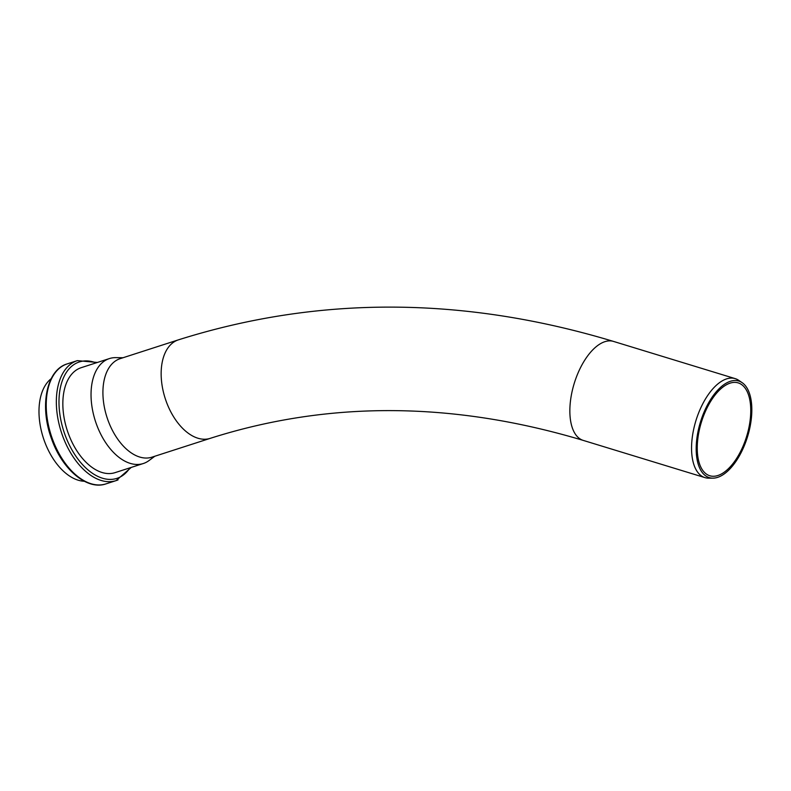 <?xml version="1.0" encoding="UTF-8"?>
<svg xmlns="http://www.w3.org/2000/svg" width="791" height="791" viewBox="0 0 791 791"><rect width="100%" height="100%" fill="white"/><g stroke="black" fill="none" stroke-linecap="round" stroke-linejoin="round"><path stroke-width="1.19" d="M751.45 417.48A50.495 24.669 -73 0 1 712.948 478.15A50.495 24.669 -73 0 1 700.421 422.117A50.495 24.669 -73 0 1 742.136 382.666A50.495 24.669 -73 0 1 751.45 417.48M742.136 382.666L738.665 380.303A51.751 25.282 107 0 0 735.215 378.632A51.751 25.282 107 0 0 691.947 440.271A51.751 25.282 107 0 0 704.949 477.616A51.751 25.282 107 0 0 708.746 478.169L712.948 478.15M750.392 417.935A48.558 23.72 -73 0 1 709.804 475.757A48.558 23.72 -73 0 1 701.32 422.394A48.558 23.72 -73 0 1 738.201 382.893A48.558 23.72 -73 0 1 750.392 417.935M123.02 357.74L115.793 357.631A55.143 32.55 72.1 0 0 109.395 358.58L81.206 367.677A55.143 32.55 72.1 0 0 79.486 368.329A55.143 32.55 72.1 0 0 67.66 431.629A55.143 32.55 72.1 0 0 115.091 472.632L143.28 463.526A55.143 32.55 72.1 0 0 145 462.883A55.143 32.55 72.1 0 0 149.024 460.55L154.828 456.239M109.395 358.58A55.143 32.55 72.1 0 0 107.685 359.223A55.143 32.55 72.1 0 0 95.859 422.532A55.143 32.55 72.1 0 0 143.28 463.526M583.234 440.399A51.751 25.282 107 0 1 570.242 403.054A51.751 25.282 107 0 1 613.5 341.415C463.477 296.2 318.437 295.686 178.38 339.863L120.153 358.669A51.751 30.552 72.1 0 0 118.541 359.272A51.751 30.552 72.1 0 0 107.438 418.686A51.751 30.552 72.1 0 0 151.951 457.168L210.188 438.362C328.512 400.691 452.857 401.373 583.234 440.399L704.949 477.616M51.188 378.681A55.143 32.55 72.1 0 0 43.317 437.858A55.143 32.55 72.1 0 0 84.311 481.264M178.38 339.863A51.751 30.552 72.1 0 0 176.779 340.466A51.751 30.552 72.1 0 0 165.675 399.88A51.751 30.552 72.1 0 0 210.188 438.362M129.961 467.827A61.164 36.099 -107.9 0 1 64.902 434.506A61.164 36.099 -107.9 0 1 77.449 362.664A61.164 36.099 -107.9 0 1 96.077 362.881M97.362 362.466L77.33 360.627A63.053 37.217 72.1 0 0 75.372 361.368A63.053 37.217 72.1 0 0 62.44 435.416A63.053 37.217 72.1 0 0 116.079 480.621A63.053 37.217 72.1 0 0 118.037 479.88M131.247 467.412L116.079 480.621L105.954 483.884A63.053 37.217 -107.9 0 1 52.315 438.679A63.053 37.217 -107.9 0 1 65.248 364.631A63.053 37.217 -107.9 0 1 67.215 363.89L77.33 360.627M613.5 341.415L735.215 378.632M67.215 363.89C46.303 369.881 39.382 406.525 51.563 438.876C62.054 469.201 86.961 490.608 105.954 483.884"/></g></svg>
